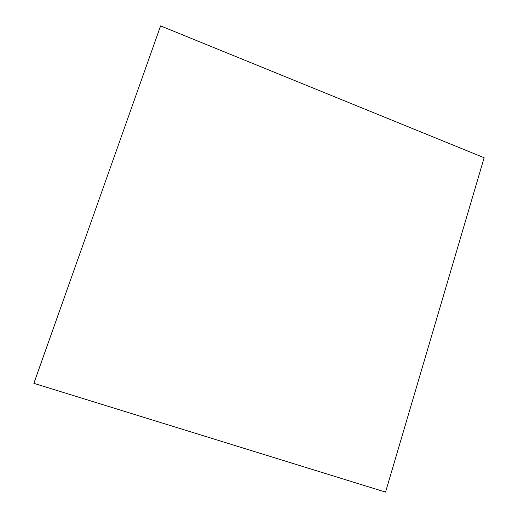 <?xml version="1.0" encoding="UTF-8"?>
<svg xmlns="http://www.w3.org/2000/svg" width="518" height="518" viewBox="0 0 518 518"><rect width="100%" height="100%" fill="white"/><g stroke="black" fill="none" stroke-linecap="round" stroke-linejoin="round"><path stroke-width="0.78" d="M385.547 492.1L484.136 157.737L385.547 492.1L33.864 383.333L160.599 25.9L484.136 157.737L160.599 25.9L33.864 383.333L385.547 492.1L484.136 157.737L385.547 492.1"/></g></svg>
